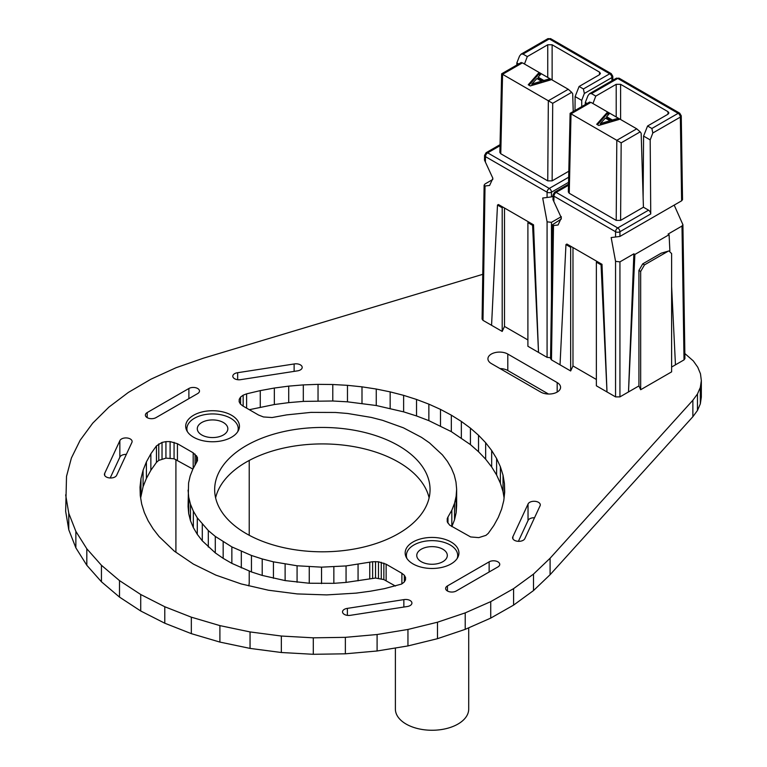 <?xml version="1.0" encoding="UTF-8"?>
<svg xmlns="http://www.w3.org/2000/svg" width="767" height="767" viewBox="0 0 767 767"><rect width="100%" height="100%" fill="white"/><g stroke="black" fill="none" stroke-linecap="round" stroke-linejoin="round"><path stroke-width="1.15" d="M231.567 415.263A26.874 15.513 0 0 0 202.277 411.908A26.874 15.513 0 0 0 185.691 426.241A26.874 15.513 0 0 0 193.562 437.209A26.874 15.513 0 0 0 222.852 440.574A26.874 15.513 0 0 0 239.448 426.241A26.874 15.513 0 0 0 231.567 415.263M429.108 497.86A107.696 62.175 0 0 0 398.514 462.137A107.696 62.175 0 0 0 287.846 447.199A107.696 62.175 0 0 0 215.613 497.86M398.514 445.665A107.696 62.175 0 0 0 281.144 432.185A107.696 62.175 0 0 0 214.664 489.624A107.696 62.175 0 0 0 246.207 533.592A107.696 62.175 0 0 0 363.577 547.072A107.696 62.175 0 0 0 430.057 489.624A107.696 62.175 0 0 0 398.514 445.665M451.044 541.981A26.874 15.513 0 0 0 421.754 538.616A26.874 15.513 0 0 0 405.168 552.949A26.874 15.513 0 0 0 413.039 563.927A26.874 15.513 0 0 0 442.329 567.292A26.874 15.513 0 0 0 458.925 552.949A26.874 15.513 0 0 0 451.044 541.981M497.927 566.918A6.203 3.586 0 0 0 499.739 564.378A6.203 3.586 0 0 0 497.927 561.847A6.203 3.586 0 0 0 489.145 561.847L447.449 585.921A6.203 3.586 0 0 0 445.627 588.452A6.203 3.586 0 0 0 449.462 591.769A6.203 3.586 0 0 0 456.231 590.993L497.927 566.918M528.032 504.072L512.893 536.679A6.203 3.586 0 0 0 512.605 537.753A6.203 3.586 0 0 0 518.137 541.31A6.203 3.586 0 0 0 524.877 538.53L540.016 505.932A6.203 3.586 0 0 0 540.294 504.859A6.203 3.586 0 0 0 538.482 502.327A6.203 3.586 0 0 0 532.356 501.417A6.203 3.586 0 0 0 528.032 504.072L528.032 520.544L518.387 541.329M403.854 599.631L347.384 608.375A6.203 3.586 0 0 0 342.533 611.874A6.203 3.586 0 0 0 350.596 615.287L407.066 606.553A6.203 3.586 0 0 0 411.917 603.054A6.203 3.586 0 0 0 410.096 600.513A6.203 3.586 0 0 0 403.854 599.631L403.854 607.042M119.844 440.728L104.705 473.325A6.203 3.586 0 0 0 104.427 474.399A6.203 3.586 0 0 0 109.949 477.966A6.203 3.586 0 0 0 116.689 475.185L131.828 442.578A6.203 3.586 0 0 0 132.116 441.504A6.203 3.586 0 0 0 130.294 438.973A6.203 3.586 0 0 0 124.168 438.062A6.203 3.586 0 0 0 119.844 440.728L119.844 457.199L110.199 477.975M294.125 363.97L237.655 372.704A6.203 3.586 0 0 0 232.804 376.204A6.203 3.586 0 0 0 240.867 379.627L297.337 370.883A6.203 3.586 0 0 0 302.188 367.383A6.203 3.586 0 0 0 300.367 364.852A6.203 3.586 0 0 0 294.125 363.97L294.125 371.381M197.665 393.567A6.203 3.586 0 0 0 199.487 391.026A6.203 3.586 0 0 0 197.665 388.495A6.203 3.586 0 0 0 188.883 388.495L147.187 412.569A6.203 3.586 0 0 0 145.375 415.1A6.203 3.586 0 0 0 149.201 418.418A6.203 3.586 0 0 0 155.969 417.641L197.665 393.567M534.522 517.754A6.203 3.586 0 0 0 528.032 520.544M548.51 394.037L507.802 370.528A11.639 6.721 0 0 0 500.007 368.563M451.849 526.632L454.534 519.767L456.135 512.739L456.643 505.635L456.643 489.164L455.982 482.069L454.256 475.032L451.38 468.129L447.429 461.389L442.425 454.898L429.434 442.837L421.553 437.382L403.404 427.813L382.512 420.306L371.276 417.421L347.643 413.48L335.438 412.464L310.865 412.387L286.657 414.889L272.103 417.536L263.455 416.951L258.584 415.052L242.832 405.954L240.397 404.017L239.141 401.726L239.227 399.319L239.227 401.889M249.313 409.703L274.346 404.535L288.718 402.627L303.31 401.39L332.782 400.997L347.47 401.822L376.261 405.522L403.624 411.85L416.529 415.954L428.858 420.642L451.332 431.639L470.43 444.611L478.522 451.725L485.655 459.184L491.666 466.959L496.604 474.984L500.381 483.22L503.018 491.609L504.072 497.86M482.769 274.327L203.523 358.151L176.046 367.729L150.878 379.224L128.357 392.426L108.876 407.143L92.721 423.163L80.171 440.22L71.389 458.033L66.518 476.355L65.665 511.359L68.781 529.805L75.866 547.859L86.815 565.279L101.436 581.779L119.499 597.1L140.716 610.992L164.79 623.226L191.328 633.647L219.899 642.084L250.052 648.403L281.345 652.506L313.3 654.299L345.361 653.81L377.096 650.991L407.948 645.929L437.487 638.681L465.224 629.352L490.727 618.106L513.593 605.105L533.496 590.571L550.092 574.713L692.869 416.711L697.471 410.45L700.329 403.864L701.335 397.076L701.335 380.605L700.482 373.826L697.759 367.211L693.301 360.912L684.854 353.549M395.436 586.046L383.855 579.584L375.533 578.05L346.061 582.402L333.856 583.332L309.254 583.246L285.123 580.59L262.209 575.423L251.451 571.942L231.855 563.371L223.168 558.347L215.287 552.892L202.296 540.831L197.292 534.34L193.342 527.6L190.465 520.697L188.711 513.65L188.078 506.565L188.577 482.989L190.178 475.933L192.9 469.011L197.493 460.612L197.378 457.228L197.378 460.852M192.872 469.097L174.071 458.781L165.931 458.129L158.759 460.401L156.449 462.386L150.859 470.286L146.401 478.407L143.084 486.7L140.649 497.879M126.334 454.4A6.203 3.586 0 0 0 119.844 457.199M237.655 372.704L237.655 379.703M104.705 473.325L104.705 475.473M347.384 608.375L347.384 615.364M512.893 536.679L512.893 538.827M65.665 494.859L68.781 513.305L68.781 529.805M68.781 513.305L75.866 531.368L75.866 547.859M75.866 531.368L86.815 548.788L86.815 565.279M86.815 548.788L101.436 565.279L101.436 581.779M101.436 565.279L119.499 580.6L119.499 597.1M119.499 580.6L140.716 594.502L140.716 610.973M140.716 594.502L164.79 606.755L164.79 623.226M164.79 606.755L191.328 617.176L191.328 633.647M191.328 617.176L219.899 625.613L219.899 642.084M219.899 625.613L250.052 631.931L250.052 648.403M250.052 631.931L281.345 636.035L281.345 652.506M281.345 636.035L313.3 637.828L313.3 654.299M313.3 637.828L345.361 637.339L345.361 653.81M345.361 637.339L377.096 634.52L377.096 650.991M377.096 634.52L407.948 629.458L407.948 645.929M407.948 629.458L437.487 622.21L437.487 638.681M437.487 622.21L465.224 612.881L465.224 629.352M465.224 612.881L490.727 601.635L490.727 618.106M490.727 601.635L513.593 588.634L513.593 605.105M513.593 588.634L533.496 574.099L533.496 590.571M533.496 574.099L550.092 558.242L550.092 574.713M550.092 558.242L692.869 400.24L692.869 416.711M692.869 400.24L697.471 393.979L697.471 410.45M697.471 393.979L700.329 387.393L700.329 403.864M700.329 387.393L701.335 380.605M197.378 457.228L193.188 452.808L177.436 443.709L170.101 441.581L165.931 441.639L165.931 458.129M170.101 441.581L170.101 458.052M174.071 442.31L174.071 458.781M177.436 443.709L177.436 460.181M193.188 452.808L193.188 468.512M195.077 454.131L195.077 465.166M196.477 455.627L196.477 462.674M165.931 441.639L162.029 442.415L156.449 445.895L150.859 453.786L146.401 461.907L143.084 470.209L140.955 478.627L140.016 487.131L140.275 495.645L141.703 504.12L144.321 512.5L148.117 520.745L153.055 528.77L159.066 536.545L174.291 551.118L193.389 564.09L215.863 575.116L241.097 583.908L268.46 590.226L297.251 593.926L326.684 594.904L356.003 593.131L370.375 591.213L384.44 588.644L401.563 584.08L404.104 582.182L405.494 579.938L405.58 577.532L404.324 575.24L401.889 573.304L386.137 564.205L378.476 561.789L372.618 561.722L346.061 565.931L321.546 567.158L297.078 565.778L273.445 561.837L262.209 558.951L251.451 555.471L231.855 546.9L215.287 536.421L208.308 530.563L197.292 517.869L193.342 511.129L190.465 504.226L188.711 497.179L188.711 513.65M188.711 497.179L188.078 490.094M190.465 504.226L190.465 520.697M193.342 511.129L193.342 527.6M197.292 517.869L197.292 534.34M202.296 524.36L202.296 540.831M208.308 530.563L208.308 547.034M215.287 536.421L215.287 552.892M223.168 541.876L223.168 558.347M231.855 546.9L231.855 563.371M241.317 551.444L241.317 567.916M251.451 555.471L251.451 571.942M262.209 558.951L262.209 575.423M273.445 561.837L273.445 578.308M285.123 564.119L285.123 580.59M297.078 565.778L297.078 582.249M309.254 566.775L309.254 583.246M321.546 567.158L321.546 583.629M333.856 566.861L333.856 583.332M346.061 565.931L346.061 582.402M358.064 564.368L358.064 580.84M369.761 562.153L369.761 578.625M372.618 561.722L372.618 578.193M375.533 561.578L375.533 578.05M378.476 561.789L378.476 578.26M381.266 562.307L381.266 578.778M383.855 563.112L383.855 579.584M386.137 564.205L386.137 580.677M401.889 573.304L401.889 583.84M404.324 575.24L404.324 581.827M140.955 478.627L140.955 495.127M143.084 470.209L143.084 486.7M146.401 461.907L146.401 478.407M150.859 453.786L150.859 470.286M156.449 445.895L156.449 462.386M158.759 443.901L158.759 460.401M162.029 442.415L162.029 458.915M239.227 399.319L240.589 397.057L240.589 404.171M240.589 397.057L243.158 395.178L243.158 406.146M243.158 395.178L246.6 393.845L246.6 408.13M246.6 393.845L260.272 390.614L260.272 407.104M260.272 390.614L274.346 388.035L274.346 404.535M274.346 388.035L288.718 386.127L288.718 402.627M288.718 386.127L303.31 384.9L303.31 401.39M303.31 384.9L318.037 384.353L318.037 400.853M318.037 384.353L332.782 384.507L332.782 400.997M332.782 384.507L347.47 385.331L347.47 401.822M347.47 385.331L361.995 386.846L361.995 403.346M361.995 386.846L376.261 389.032L376.261 405.522M376.261 389.032L390.154 391.879L390.154 408.38M390.154 391.879L403.624 395.35L403.624 411.85M403.624 395.35L416.529 399.454L416.529 415.954M416.529 399.454L428.858 404.142L428.858 420.642M428.858 404.142L440.488 409.386L440.488 425.886M440.488 409.386L451.332 415.168L451.332 431.668M451.332 415.168L461.341 421.428L461.341 437.899M461.341 421.428L470.43 428.139L470.43 444.611M470.43 428.139L478.522 435.244L478.522 451.725M478.522 435.244L485.655 442.712L485.655 459.184M485.655 442.712L491.666 450.488L491.666 466.959M491.666 450.488L496.604 458.513L496.604 474.984M496.604 458.513L500.381 466.748L500.381 483.22M500.381 466.748L503.018 475.137L503.018 491.609M503.018 475.137L504.446 483.613L504.446 494.494M504.446 483.613L504.705 492.126L503.766 500.63L501.637 509.048L498.32 517.351L493.862 525.472L488.272 533.362L485.962 535.356L478.79 537.619L470.641 536.948L449.644 525.127L447.343 522.03L447.228 518.645L447.228 521.493M447.228 518.645L447.976 516.996L447.976 523.161M447.976 516.996L451.821 510.247L451.821 526.613M451.821 510.247L454.534 503.296L454.534 519.767M454.534 503.296L456.135 496.268L456.135 512.739M456.135 496.268L456.643 489.164M507.802 354.057A11.639 6.721 0 0 0 495.118 352.599A11.639 6.721 0 0 0 487.927 358.812A11.639 6.721 0 0 0 491.34 363.558L540.716 392.071A11.639 6.721 0 0 0 553.4 393.529A11.639 6.721 0 0 0 560.581 387.316A11.639 6.721 0 0 0 557.178 382.57L507.802 354.057L507.802 370.528M674.193 205.115L682.908 224.654L681.997 226.035L668.076 234.079L669.083 234.712L634.875 254.462L633.868 253.819L619.937 261.863L615.556 261.355L611.165 237.569L619.937 236.437L681.614 200.82L682.525 199.65L681.259 115.807A3.106 1.793 179.1 0 1 680.348 117.102A3.106 1.793 60 0 0 678.153 113.324A3.106 1.793 -60 0 1 679.706 113.171L619.295 78.292A3.106 1.793 120 0 0 617.742 78.445L678.153 113.324L651.883 128.492L652.822 132.998L650.186 139.91L650.742 213.945L619.937 231.73A3.106 1.764 180 0 1 615.556 231.73L553.947 196.16A3.106 1.793 -179.1 0 1 553.036 194.876L552.969 199.641L561.358 217.847L558.079 224.99L553.506 225.536L552.585 224.664L561.3 218.998M682.908 224.654L684.931 358.601L684.02 359.886L671.624 367.048M616.208 116.968L616.208 84.312L595.777 96.105L591.472 93.612L617.742 78.445A3.106 1.793 60 0 0 616.198 78.292L589.545 93.679L591.472 93.612M616.208 84.312L620.599 84.312L620.599 119.508M667.961 114.235L667.999 111.675L620.599 84.312M667.999 111.675L668.91 112.96L667.999 114.206L647.569 126.009L651.883 128.492M585.288 104.561L585.307 102.452L588.021 95.587L589.545 93.679M570.658 247.3L571.051 246.447L566.89 244.05L565.96 244.587L570.658 247.3L570.658 370.969L551.473 359.886L550.562 358.601L552.585 224.664M571.051 246.447L601.999 264.318L606.994 391.947L596.362 385.801L596.362 262.141L601.06 264.855L606.994 391.947L615.556 396.884L615.556 261.355M669.083 234.712L669.879 250.838M671.624 286.455L675.459 364.824M650.742 213.945A3.106 1.793 -120 0 0 648.546 210.168L617.742 227.952A3.106 1.793 60 0 1 619.937 231.73L619.937 236.437M650.186 139.91L643.58 136.095L643.12 197.244M643.427 207.205L641.164 133.266L640.177 131.866L621.174 142.835L570.111 113.324L568.337 191.98L569.248 193.274L616.208 220.388L620.599 220.388L643.427 207.205L648.546 210.168M643.58 136.095L647.569 126.009M587.129 103.507L585.307 102.452M595.777 96.105L592.949 103.535M642.487 176.698L643.273 177.148M661.24 253.168L668.949 250.924L661.24 253.168L642.717 263.867L638.921 270.444L638.921 385.926L619.937 396.884L615.556 396.884M601.999 264.318L601.06 264.855M597.838 261.911L596.362 262.141M560.025 364.824L565.96 244.587M633.868 253.819L628.499 391.947L634.875 254.462M596.362 379.473L572.978 365.964L572.978 247.559M668.949 250.924L671.624 253.599L671.624 371.861L640.675 389.722L638.921 385.926M572.978 365.964L570.658 370.969M640.675 389.722L640.675 271.47L644.481 264.883L642.717 263.867M667.817 251.403L644.481 264.883M570.111 113.324L589.737 102.001M640.177 131.866L636.725 128.818L590.916 102.366L571.022 113.852L569.248 193.274M609.247 113.784L607.109 112.557L596.716 124.292L598.749 125.462L619.084 119.47L617.416 118.501L612.354 120.016L606.601 116.699L609.247 113.784M590.916 102.366L589.976 102.883M597.455 124.724L607.109 113.823L607.109 112.557M607.109 113.823L608.49 114.619M612.354 120.016L612.354 121.282L606.601 117.965L606.601 116.699M612.354 121.282L617.416 119.777L617.416 118.501M600.34 123.602L600.34 124.868L609.976 121.991L609.976 120.726L600.34 123.602L605.364 118.07L609.976 120.726M568.558 182.335L551.473 192.201A3.106 1.764 180 0 1 547.082 192.201L485.473 156.631A3.106 1.793 -179.1 0 1 484.571 155.346L484.495 160.111L492.884 178.318L489.605 185.461L485.032 186.007L484.121 185.135L485.022 183.965L492.826 179.459M612.852 80.219L612.795 76.278A3.106 1.793 179.1 0 1 611.884 77.572L611.932 80.756M561.319 216.649L551.473 222.334L547.082 221.826L542.691 198.03L551.473 196.898L553.017 196.007M584.349 93.469L611.884 77.572A3.106 1.793 60 0 0 609.688 73.795A3.106 1.793 -60 0 1 611.241 73.642L550.831 38.762A3.106 1.793 120 0 0 549.277 38.916L609.688 73.795L583.409 88.962L584.349 93.469L581.712 100.381L581.76 106.603M547.743 77.438L547.743 44.774L527.312 56.576L522.998 54.083L549.277 38.916A3.106 1.793 60 0 0 547.724 38.762L521.071 54.15L522.998 54.083M547.743 44.774L552.125 44.774L552.125 79.979M599.497 74.706L599.535 72.146L552.125 44.774M599.535 72.146L600.436 73.431L599.535 74.677L579.104 86.479L583.409 88.962M516.824 65.032L516.833 62.923L519.547 56.058L521.071 54.15M502.193 207.771L502.586 206.917L498.425 204.521L497.486 205.057L502.193 207.771L502.193 331.43L482.999 320.357L482.088 319.072L484.121 185.135M502.586 206.917L533.525 224.789L538.52 352.408L527.897 346.272L527.897 222.612L532.595 225.325L538.52 352.408L547.082 357.355L547.082 221.826M581.712 100.381L575.116 96.565L575.01 110.506M575.116 96.565L579.104 86.479M518.665 63.968L516.833 62.923M527.312 56.576L524.475 64.006M550.572 357.71L547.082 357.355M533.525 224.789L532.595 225.325M529.364 222.382L527.897 222.612M491.561 325.294L497.486 205.057M573.237 111.522L572.7 93.737L571.703 92.337L552.71 103.305L501.647 73.795L499.863 152.451L500.774 153.745L547.743 180.859L552.125 180.859L568.807 171.223M527.897 339.944L504.504 326.435L504.504 208.03M504.504 326.435L502.193 331.43M502.548 74.322L522.442 62.836L568.251 89.279L548.338 100.755L547.743 180.859M501.647 73.795L521.263 62.472M540.773 74.255L538.635 73.018L528.242 84.763L530.275 85.933L550.61 79.931L548.951 78.972L543.88 80.487L538.137 77.16L540.773 74.255M522.442 62.836L521.502 63.354M571.703 92.337L568.251 89.279M528.99 85.185L538.635 74.294L538.635 73.018M538.635 74.294L540.016 75.089M543.88 80.487L543.88 81.753L538.137 78.435L538.137 77.16M543.88 81.753L548.951 80.238L548.951 78.972M531.867 84.073L531.867 85.338L541.502 82.462L541.502 81.197L531.867 84.073L536.89 78.541L541.502 81.197M201.769 434.975A15.273 8.82 180 0 1 197.292 428.743A15.273 8.82 180 0 1 206.726 420.594A15.273 8.82 180 0 1 223.37 422.512A15.273 8.82 180 0 1 227.837 428.743A15.273 8.82 180 0 1 218.413 436.893A15.273 8.82 180 0 1 201.769 434.975M237.693 431.754A25.656 14.813 0 0 0 238.23 428.743A25.656 14.813 0 0 0 222.382 415.062A25.656 14.813 0 0 0 194.425 418.264A25.656 14.813 0 0 0 186.908 428.743A25.656 14.813 0 0 0 187.445 431.754M248.719 585.873A36.653 21.16 0 0 0 249.227 582.383L249.227 571.06M421.246 561.693A15.273 8.82 180 0 1 416.769 555.461A15.273 8.82 180 0 1 426.203 547.312A15.273 8.82 180 0 1 442.847 549.22A15.273 8.82 180 0 1 447.314 555.461A15.273 8.82 180 0 1 437.89 563.601A15.273 8.82 180 0 1 421.246 561.693M395.388 647.99L395.388 709.101A36.653 21.16 0 0 0 418.015 728.65A36.653 21.16 0 0 0 457.966 724.058A36.653 21.16 0 0 0 468.704 709.101L468.704 627.818M457.17 558.462A25.656 14.813 0 0 0 457.707 555.461A25.656 14.813 0 0 0 441.859 541.77A25.656 14.813 0 0 0 413.902 544.982A25.656 14.813 0 0 0 406.385 555.461A25.656 14.813 0 0 0 406.913 558.462M188.883 388.495L188.883 398.629M147.187 412.569L147.187 417.641M489.145 561.847L489.145 571.981M447.449 585.921L447.449 590.993M557.178 382.57L557.178 392.071M681.997 226.035L684.02 359.886M652.822 132.998L680.348 117.102L681.614 200.82M615.556 236.984L615.556 231.73A3.106 1.793 -60 0 1 617.742 227.952L556.142 192.383L568.491 185.259M568.51 184.195L554.589 192.229A3.106 1.793 60 0 1 556.142 192.383A3.106 1.793 120 0 0 553.947 196.16L553.87 201.366M553.506 225.536L551.473 359.886M619.937 396.884L619.937 261.863M640.675 271.47L638.921 270.444M616.208 220.388L616.812 140.284M621.174 142.835L620.599 220.388M636.725 128.818L616.831 140.303M568.673 177.225L549.277 188.423A3.106 1.793 60 0 1 551.473 192.201L551.473 196.898M547.082 197.455L547.082 192.201A3.106 1.793 -60 0 1 549.277 188.423L487.668 152.854L500.017 145.72M500.046 144.666L486.115 152.7A3.106 1.793 60 0 1 487.668 152.854A3.106 1.793 120 0 0 485.473 156.631L485.396 161.837M485.032 186.007L482.999 320.357M551.473 298.478L551.473 222.334M502.567 74.332L500.774 153.745M552.71 103.305L552.125 180.859M681.259 115.807L679.706 113.171M619.295 78.292L616.198 78.292M554.589 192.229L553.036 194.876M612.795 76.278L611.241 73.642M550.831 38.762L547.724 38.762M486.115 152.7L484.571 155.346M175.911 552.307L175.911 459.548M186.908 430.853L186.908 428.743M238.23 430.853L238.23 428.743M249.227 535.27L249.227 460.459M406.385 557.571L406.385 555.461M457.707 557.571L457.707 555.461"/></g></svg>
